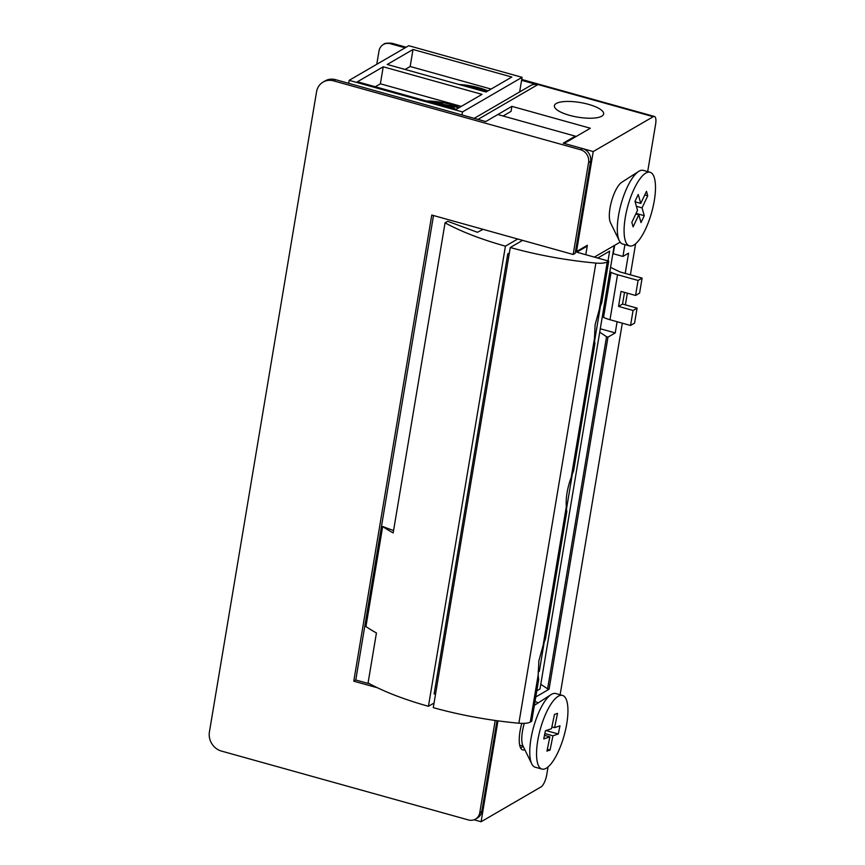 <?xml version="1.0" encoding="UTF-8"?>
<svg xmlns="http://www.w3.org/2000/svg" width="865" height="865" viewBox="0 0 865 865"><rect width="100%" height="100%" fill="white"/><g stroke="black" fill="none" stroke-linecap="round" stroke-linejoin="round"><path stroke-width="1.3" d="M537.857 703.104A24.966 8.045 105.6 0 0 536.181 701.861A24.966 8.045 105.6 0 0 534.959 701.807M520.687 748.074A24.966 8.045 105.6 0 0 520.698 748.063A24.966 8.045 105.6 0 0 523.001 746.149M556.249 103.486A24.966 7.417 -170.5 0 1 584.437 103.335A24.966 7.417 -170.5 0 1 603.64 113.953A24.966 7.417 -170.5 0 1 601.78 116.18A24.966 7.417 -170.5 0 1 573.592 116.343A24.966 7.417 -170.5 0 1 554.4 105.714A24.966 7.417 -170.5 0 1 556.249 103.486M376.762 64.302L378.989 51.013A10.618 9.547 59.8 0 1 383.336 44.526A10.618 9.547 59.8 0 1 390.342 43.715L405.112 47.835M521.595 80.315L537.576 84.77A10.618 9.547 -120.2 0 0 530.559 85.592L474.193 118.343M503.062 116.007L511.064 111.358L511.896 106.352L590.352 128.236L564.185 143.439L593.239 151.548L653.237 116.689A10.618 3.428 -74.4 0 1 654.416 116.461A10.618 3.428 -74.4 0 1 655.594 124.344L647.68 171.594M537.576 84.77L477.977 119.402L485.73 121.565L511.896 106.352M540.787 684.28L547.61 688.832L606.538 336.723L599.715 332.171M625.2 273.394L628.585 253.164L622.941 256.44L613.253 253.737L614.669 245.325M575.528 251.304L576.501 251.574L593.239 151.548M548.053 766.941L546.788 774.543A10.618 3.428 -74.4 0 1 541.079 786.89L481.091 821.75L474.031 819.782M481.091 821.75L497.97 720.848M535.77 696.963L549.059 689.243L547.61 688.832M549.059 689.243L607.987 337.134L606.538 336.723M607.987 337.134L615.231 332.917L617.113 321.715M600.288 328.754L615.231 332.917M622.941 256.44L624.919 244.644M620.162 242.135L594.385 257.11M585.789 254.71L587.378 245.26L576.501 251.574M521.833 723.378A24.966 8.045 105.6 0 0 522.774 749.944A24.966 8.045 105.6 0 0 524.85 749.76M560.131 694.757L622.313 323.175M625.384 304.858L627.341 293.159M630.401 274.843L635.602 243.779M483.059 229.344L477.437 232.296L447.702 221.289L445.064 222.824A148.715 44.202 9.5 0 0 505.43 246.157L517.724 239.01M393.575 530.559L382.676 526.525L365.938 626.552A148.715 44.202 9.5 0 0 376.437 632.953L368.068 682.961A148.715 44.202 9.5 0 0 428.435 706.294L434.046 703.029M428.435 706.294L505.43 246.157M509.377 252.894L507.787 253.813L434.133 693.946L435.56 693.99M445.064 222.824L393.175 532.916A148.715 44.202 -170.5 0 1 382.676 526.525M507.787 253.813L509.215 253.856M538.69 679.555A35.054 11.299 -74.4 0 1 538.203 674.732L538.884 660.763L543.112 645.387A35.054 11.299 -74.4 0 1 545.491 638.9L566.813 511.507A35.054 11.299 -74.4 0 1 566.316 506.685C565.678 497.872 567.31 488.087 571.235 477.339L594.439 338.626L595.131 324.656L599.348 309.292L607.273 261.944A15.938 4.736 -170.5 0 1 595.877 263.068A148.715 44.202 -170.5 0 1 510.274 247.509L433.268 707.646A148.715 44.202 9.5 0 0 518.881 723.205A15.938 4.736 9.5 0 0 530.277 722.08L531.705 721.248L538.69 679.555M571.235 477.339A35.054 11.299 105.6 0 1 573.614 470.852L594.925 343.459A35.054 11.299 -74.4 0 1 594.439 338.626M536.808 690.8L540.009 688.94L614.204 245.595M522.568 240.362L510.274 247.509M607.273 261.944L608.711 261.111L576.75 252.191L587.227 246.103M608.711 261.111L601.737 302.793A35.054 11.299 105.6 0 0 599.348 309.292M538.116 671.91A55.241 16.413 9.5 0 0 539.338 671.272L538.116 671.975M597.747 258.051L609.641 251.142L608.009 260.906M491.115 89.073L410.161 66.497L405.09 69.438M459.099 84.5A29.215 8.682 -170.5 0 1 487.947 90.912M461.315 106.384L380.373 83.808L375.302 86.76M426.391 101.01A29.215 8.682 -170.5 0 1 459.358 107.52M413.016 49.489L387.239 64.464L486.033 92.014L511.81 77.039L413.016 49.489L410.161 66.497M519.649 91.939L522.092 77.32L408.767 45.704L349.179 80.337L462.494 111.942L461.996 114.937M348.671 83.332L349.179 80.337M357.44 81.775L456.244 109.325L482.01 94.361L383.217 66.8L357.44 81.775M380.373 83.808L383.217 66.8M522.092 77.32L462.494 111.942M624.508 292.37L622.551 304.069L637.083 308.124L634.575 323.121L630.553 325.467L633.061 310.459L618.529 306.405L621.038 291.408L635.57 295.452L638.078 280.455L617.534 274.724A18.446 5.482 -170.5 0 1 611.079 272.356L609.825 271.751M638.078 280.455L642.111 278.108L639.592 293.116L635.57 295.452M610.56 267.361L618.821 271.383A7.828 2.325 -170.5 0 0 621.557 272.378L642.111 278.108M602.289 316.763L603.543 317.368A18.446 5.482 9.5 0 0 609.998 319.736L630.553 325.467M622.551 304.069L618.529 306.405M637.083 308.124L633.061 310.459M494.045 720.307L495.18 720.621L479.783 812.646A10.618 9.547 59.8 0 1 475.426 819.133A10.618 9.547 59.8 0 1 468.419 819.944L221.429 751.069A15.938 14.316 59.8 0 1 209.406 732.006L316.547 91.809A15.938 14.316 59.8 0 1 323.067 82.089A15.938 14.316 59.8 0 1 333.587 80.856L580.577 149.742A10.618 9.547 59.8 0 1 588.589 162.447L573.181 254.472L431.776 215.039L353.763 681.177L377.529 687.805M433.419 703.396L433.96 703.548M475.426 819.133L477.448 817.955A10.618 9.547 -120.2 0 0 481.794 811.478L479.783 812.646M496.986 720.718L481.794 811.478M353.763 681.177L355.775 680.009L369.863 683.934M433.506 215.526L355.775 680.009M573.181 254.472L575.193 253.304L590.6 161.279A10.618 9.547 -120.2 0 0 582.588 148.575L580.577 149.742M333.587 80.856L335.598 79.688L485.73 121.565L497.808 114.537L575.29 136.151L563.212 143.168L582.588 148.575M335.598 79.688A15.938 14.316 -120.2 0 0 325.078 80.921L323.067 82.089M575.29 136.151L575.506 136.865M524.298 723.356A22.306 7.19 105.6 0 0 522.882 729.044A22.306 7.19 105.6 0 0 522.936 745.857L531.759 763.871A38.244 12.326 -74.4 0 1 531.661 735.045A38.244 12.326 -74.4 0 1 551.081 694.606A38.244 12.326 -74.4 0 1 555.73 693.525L562.51 695.417A38.244 12.326 -74.4 0 1 566.045 727.573A38.244 12.326 -74.4 0 1 541.966 769.082A38.244 12.326 -74.4 0 1 538.441 736.937A38.244 12.326 -74.4 0 1 562.51 695.417M541.966 769.082L535.186 767.201A38.244 12.326 -74.4 0 1 531.759 763.871M546.961 751.112L549.87 736.85L543.75 738.926L545.415 730.763L551.535 728.687L554.454 714.425L557.525 713.376L554.606 727.649L559.979 725.822L558.314 733.985L552.94 735.812L550.032 750.074L546.961 751.112M544.474 735.347L549.87 736.85M547.329 749.317L550.032 750.074M544.842 733.552L552.94 735.812M546.02 730.557L558.314 733.985M554.606 727.649L551.902 726.892M638.63 171.443L621.751 182.288A22.306 7.19 105.6 0 0 615.145 191.424A22.306 7.19 105.6 0 0 610.485 222.694L619.308 240.708A38.244 12.326 -74.4 0 1 627.298 187.1A38.244 12.326 -74.4 0 1 638.63 171.443A38.244 12.326 -74.4 0 1 643.279 170.373L650.058 172.254A38.244 12.326 -74.4 0 1 645.495 229.193A38.244 12.326 -74.4 0 1 629.515 245.93A38.244 12.326 -74.4 0 1 634.077 188.992A38.244 12.326 -74.4 0 1 650.058 172.254M629.515 245.93L622.735 244.038A38.244 12.326 -74.4 0 1 619.308 240.708M631.839 222.381L637.527 210.314L634.986 201.383L638.24 194.474L640.781 203.405L646.469 191.327L647.734 195.804L642.057 207.87L644.274 215.688L641.019 222.597L638.803 214.779L633.115 226.857L631.839 222.381M640.781 203.405L635.115 201.826M635.807 213.947L638.803 214.779M647.734 195.804L644.749 194.971M636.067 213.406L644.274 215.688M642.057 207.87L636.391 206.292M429.04 101.746L454.709 106.557A24.966 7.417 -170.5 0 1 458.288 108.147M453.606 108.601L454.233 107.909L443.691 105.216L441.95 103.13L441.637 105.26M454.233 107.909L454.731 108.904M441.95 103.13L434.273 102.265L435.722 104.308M443.691 105.216L443.54 105.79M461.759 85.246L483.297 89.938A24.966 7.417 -170.5 0 1 486.876 91.528M473.242 88.446L473.75 87.246L469.263 87.333M473.75 87.246L480.14 89.549L477.242 89.56M383.541 44.418A10.618 9.547 59.8 0 1 383.736 44.299A10.618 9.547 59.8 0 1 390.753 43.477L405.523 47.597M390.342 43.715L390.753 43.477A10.618 3.428 105.6 0 1 391.932 43.25C386.742 42.98 384.017 43.326 383.736 44.299L383.336 44.526M521.649 79.98L653.237 116.689M518.881 723.205L595.877 263.068M530.277 722.08L538.203 674.732M543.112 645.387L566.316 506.685M600.429 306.188L594.601 341.015M572.306 474.236L566.478 509.063M544.182 642.295L539.338 671.272M603.543 317.368L611.079 272.356M609.998 319.736L617.534 274.724M588.589 162.447L590.6 161.279M654.416 116.461L521.736 79.45M406.161 47.218L391.932 43.25M523.098 746.181L519.703 745.23M534.375 705.343L551.081 694.606"/></g></svg>
